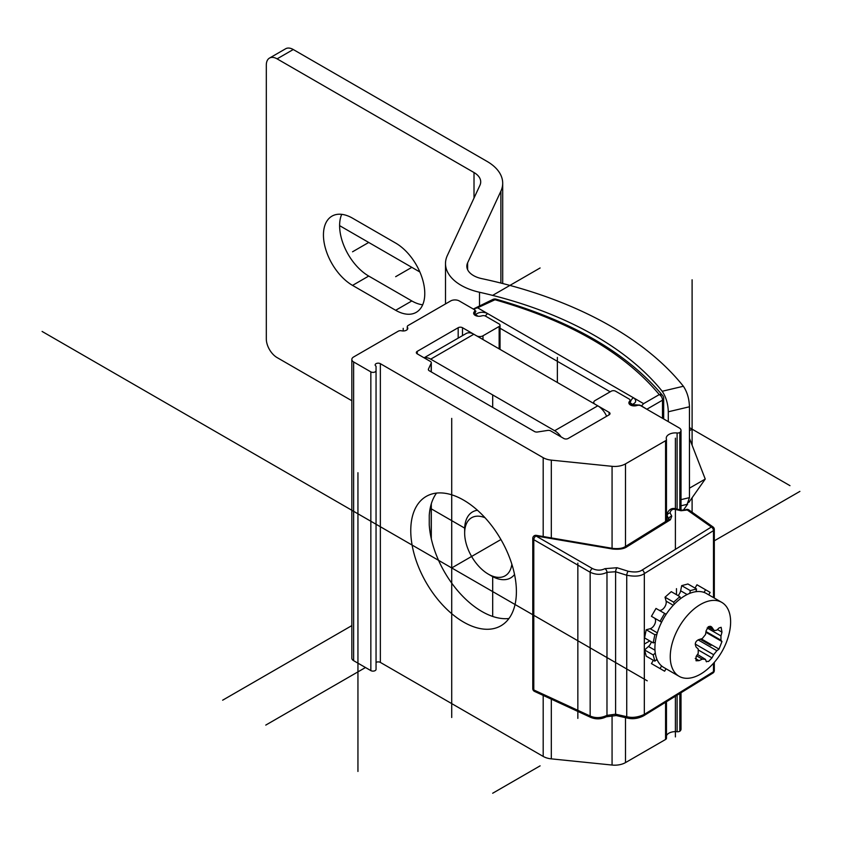 <?xml version="1.0" encoding="UTF-8"?>
<svg xmlns="http://www.w3.org/2000/svg" width="842" height="842" viewBox="0 0 842 842"><rect width="100%" height="100%" fill="white"/><g stroke="black" fill="none" stroke-linecap="round" stroke-linejoin="round"><path stroke-width="1.26" d="M353.629 361.944L353.629 660.675A6.094 3.515 180 0 1 351.84 658.181L351.84 359.45A6.094 3.515 0 0 0 353.629 361.944L370.848 371.88A3.052 1.758 0 0 0 374.164 372.259A3.052 1.758 0 0 0 376.048 370.638L376.048 366.175A3.052 1.758 180 0 1 375.153 364.923A3.052 1.758 180 0 1 377.037 363.302A3.052 1.758 180 0 1 380.363 363.681L543.185 457.69A15.24 8.799 0 0 0 551.31 460.132L612.071 466.321A15.24 8.799 0 0 0 625.501 463.868L665.569 440.734A3.052 1.758 0 0 0 666.464 439.492A3.052 1.758 0 0 0 666.411 439.166A9.146 5.284 180 0 1 666.254 438.177A9.146 5.284 180 0 1 677.105 432.988A3.052 1.758 0 0 0 679.831 432.504A6.094 3.515 0 0 0 681.01 430.43A6.094 3.515 0 0 0 679.22 427.936L640.815 405.76A3.052 1.758 0 0 0 637.489 405.381L636.257 405.676A5.336 3.084 0 0 1 628.879 402.834A5.336 3.084 0 0 1 629.29 401.645L629.29 404.013M353.629 660.675L370.848 670.611A3.052 1.758 180 0 0 374.164 670.99A3.052 1.758 180 0 0 376.048 669.369L376.048 370.638M376.048 662.412A3.052 1.758 180 0 1 380.363 662.412L543.185 756.421A15.24 8.799 180 0 0 551.31 758.863L612.071 765.052A15.24 8.799 180 0 0 625.501 762.599L665.569 739.476A3.052 1.758 0 0 0 666.464 738.223A3.052 1.758 0 0 0 666.411 737.897M666.464 735.771A9.146 5.284 180 0 1 677.105 731.719A3.052 1.758 0 0 0 679.831 731.235A6.094 3.515 0 0 0 681.01 729.161L681.01 692.745M629.29 401.645L629.795 400.939A3.052 1.758 0 0 0 630.027 400.266A3.052 1.758 0 0 0 629.132 399.024L615.565 391.193A3.052 1.758 0 0 0 611.26 391.193L595.094 400.529A4.578 2.642 0 0 0 593.747 402.392A4.578 2.642 0 0 0 595.094 404.265L609.103 412.348A3.052 1.758 180 0 1 609.997 413.59A3.052 1.758 180 0 1 609.103 414.843L568.139 438.493A3.052 1.758 180 0 1 563.824 438.493L550.647 430.883A3.052 1.758 0 0 0 547.7 430.42L537.501 431.999A3.052 1.758 180 0 1 534.554 431.546L429.252 370.754A3.052 1.758 180 0 1 428.357 369.501A3.052 1.758 180 0 1 428.462 369.049L431.199 363.155A3.052 1.758 0 0 0 431.304 362.702A3.052 1.758 0 0 0 430.409 361.46L417.232 353.851A3.052 1.758 180 0 1 416.337 352.609A3.052 1.758 180 0 1 417.232 351.356L458.185 327.706A3.052 1.758 180 0 1 462.5 327.706L476.519 335.8A4.578 2.642 0 0 0 482.982 335.8L499.148 326.464A3.052 1.758 0 0 0 500.043 325.223A3.052 1.758 0 0 0 499.148 323.981L485.581 316.139A3.052 1.758 0 0 0 482.266 315.761L481.035 316.055A5.336 3.084 0 0 1 473.657 313.213A5.336 3.084 0 0 1 474.067 312.035L474.572 311.319A3.052 1.758 0 0 0 474.804 310.645A3.052 1.758 0 0 0 473.909 309.403L459.269 300.952A6.094 3.515 0 0 0 450.649 300.952L408.149 325.486A3.052 1.758 0 0 0 407.265 326.728A3.052 1.758 0 0 0 407.475 327.37A4.578 2.642 0 0 1 407.791 328.338A4.578 2.642 0 0 1 401.539 330.79A3.052 1.758 0 0 0 398.277 331.19L353.629 356.966A6.094 3.515 0 0 0 351.84 359.45M436.535 493.086A74.696 43.131 -120 0 0 429.252 515.272L429.252 524.955A74.696 43.131 -120 0 0 481.908 611.502A74.696 43.131 -120 0 0 508.947 618.523M463.584 500.106A74.696 43.131 -120 0 0 426.231 496.401A74.696 43.131 -120 0 0 414.78 556.257A74.696 43.131 -120 0 0 463.584 622.091A74.696 43.131 -120 0 0 500.927 625.785A74.696 43.131 -120 0 0 512.378 565.929A74.696 43.131 -120 0 0 463.584 500.106M679.831 731.235L679.831 693.471M679.831 509.768L679.831 432.504M376.048 664.906L376.048 366.175M430.704 359.145L554.668 430.715L597.788 405.812L473.814 334.242L430.704 359.145A15.24 8.799 -120 0 0 424.231 357.892M561.13 436.935A15.24 8.799 -120 0 0 554.668 430.715M597.788 405.812A15.24 8.799 60 0 1 606.629 416.264M424.084 357.808L466.194 333.495A15.24 8.799 60 0 1 473.814 334.242M646.835 409.244L662.496 400.192A4.578 2.642 0 0 0 663.675 398.424A4.578 4.578 0 0 0 662.654 395.54A4.578 3.452 -39 0 0 659.265 394.593C624.343 352.724 569.581 321.107 494.991 299.752L477.593 307.793L634.226 398.224C636.805 400.95 635.942 403.086 631.626 404.644L639.709 405.065L641.509 405.928L643.604 403.644L659.265 394.593A4.578 2.905 60 0 1 662.496 400.192L662.496 418.285M477.593 307.793L473.52 308.94L475.014 309.972L475.467 312.129L474.867 313.361L475.604 314.561C478.666 312.119 482.434 311.666 486.918 313.182M646.835 409.233L641.509 405.928M634.226 398.224L643.604 403.644M473.52 308.94L492.896 299.426A4.578 2.631 -114.8 0 1 494.991 299.752A4.578 1.495 -74.4 0 1 496.043 299.173A4.578 4.578 0 0 0 492.896 299.426M475.898 311.172L475.467 312.129M478.014 316.234L475.604 314.561M630.816 403.844L630.237 403.392L630.237 404.034M631.626 404.644L630.153 404.065L630.079 404.781M277.092 58.856L474.014 172.547A22.871 13.198 180 0 1 480.708 181.883A22.871 13.198 180 0 1 479.929 185.303L447.312 255.579A53.351 30.807 0 0 0 445.502 263.546A53.351 30.807 0 0 0 479.508 292.258A335.379 193.628 180 0 1 662.201 391.267L683.378 386.257A358.25 206.827 0 0 0 481.803 278.639A22.871 13.198 180 0 1 466.836 266.251A22.871 13.198 180 0 1 467.615 262.841L500.885 191.166A53.351 30.807 0 0 0 502.695 183.198A53.351 30.807 0 0 0 487.065 161.411L293.258 49.52L277.092 58.856A15.24 8.799 -120 0 0 269.472 58.098A15.24 8.799 -120 0 0 266.314 65.076L266.314 338.916A15.24 8.799 -120 0 0 277.092 357.587L351.84 400.739M668.295 421.632L668.295 411.78C668.032 403.718 665.99 396.877 662.201 391.267M681.01 499.643L689.461 497.643L687.125 504.316M683.378 386.257C687.156 391.877 689.188 398.708 689.461 406.781L689.461 497.643M352.545 218.183A41.163 23.765 -120 0 0 331.969 216.141A41.163 23.765 -120 0 0 325.665 249.127A41.163 23.765 -120 0 0 352.545 285.396L395.666 310.288A41.163 23.765 -120 0 0 416.253 312.329A41.163 23.765 -120 0 0 422.558 279.344A41.163 23.765 -120 0 0 395.666 243.075L352.545 218.183M341.705 214.342A41.163 23.765 -120 0 0 368.722 276.06L411.833 300.952A41.163 23.765 -120 0 0 422.673 304.793M269.472 58.098L285.638 48.762A15.24 8.799 60 0 1 293.258 49.52M689.461 488.171L705.238 479.056L688.84 502.4M687.672 504.053L683.262 510.336M689.461 438.387L705.238 479.056M485.024 517.735A33.543 19.366 -120 0 0 464.658 533.091A33.543 19.366 -120 0 0 488.371 574.16L491.602 576.033A38.111 22.008 -120 0 0 510.662 577.917A38.111 22.008 -120 0 0 514.546 574.497M464.658 529.355L464.658 533.091L464.658 529.355A38.111 22.008 -120 0 1 472.551 511.904A38.111 22.008 -120 0 1 477.456 510.263M488.371 574.16A33.543 19.366 -120 0 0 511.852 564.203M612.45 548.995L612.85 548.416L536.333 535.365L535.933 535.954L592.315 568.497C596.694 570.613 600.904 570.666 604.924 568.666L616.997 567.729L628.132 571.223C634.636 572.518 639.331 572.107 642.204 569.981L711.374 527.008L687.251 509.999L681.104 510.736L675.81 509.557C672.716 508.715 670.8 509.82 670.074 512.873L671.758 516.178L670.411 519.777L627.027 546.732C623.964 548.921 619.112 549.679 612.45 548.995L535.933 535.954A3.052 1.568 120 0 0 533.786 539.68L590.158 572.234C596.01 574.97 601.609 575.002 606.977 572.328L615.597 571.75L626.732 575.233C634.857 576.802 640.73 576.254 644.33 573.602L713.49 530.628A3.052 1.758 0 0 0 714.311 529.429L714.311 529.429A3.052 1.758 0 0 0 713.521 528.25M616.997 567.729A3.052 0.968 107.4 0 0 615.597 571.75L615.597 714.184L606.977 715.374C601.051 718.11 595.441 718.331 590.158 716.016L533.786 689.945A3.052 1.758 180 0 1 532.775 688.64A3.052 3.052 0 0 0 534.544 691.408A3.052 1.758 -65.2 0 1 533.786 689.945L533.786 539.68A3.052 1.758 0 0 1 532.775 538.375L532.775 688.64M714.311 598.062L714.311 529.429A3.052 3.052 0 0 0 713.016 526.945A3.052 1.758 -54.8 0 0 711.374 527.008A3.052 1.821 58.1 0 1 713.49 530.628L713.49 597.588M685.62 509.778A3.052 1.758 -120 0 1 687.251 509.999A3.052 1.758 -54.8 0 1 688.893 509.936A3.052 3.052 0 0 0 685.609 509.789L681.652 510.178L676.358 509C672.042 507.431 668.822 509.252 666.696 514.451L668.864 519.482M681.104 510.736A3.052 0.663 -77.5 0 1 681.652 510.178M671.758 516.178A3.052 2.294 152.9 0 0 668.737 519.135L668.737 519.577M714.311 662.338L714.311 670.506A3.052 3.052 0 0 1 712.858 673.095A3.052 1.821 -121.7 0 0 713.49 671.706L644.33 714.374C638.131 717.31 632.268 718.079 626.732 716.689L615.597 714.184A3.052 1.137 -77.3 0 0 616.207 715.563M651.371 641.846A6.094 3.515 -60 0 1 648.487 646.477L644.562 649.961L646.224 656.181L654.855 661.159L656.939 659.307M653.35 660.296L651.445 663.601L664.622 671.211L666.033 668.769M708.722 594.831L710.132 592.389L696.955 584.78L695.039 588.095M695.976 591.694L696.534 588.958L687.914 583.98L681.694 585.643L680.641 590.789A6.094 3.515 -60 0 1 678.073 595.599M680.441 598.736L679.883 596.641L671.253 591.663L665.033 597.188L666.085 601.114A6.094 3.515 -60 0 1 664.085 607.861A6.094 3.515 -60 0 1 658.886 610.092M666.159 614.292L656.002 608.429L651.445 616.312L661.601 622.175L654.318 617.975A6.094 3.515 -60 0 1 655.002 623.585A6.094 3.515 -60 0 1 650.15 628.711L646.224 629.763L644.562 637.91L653.182 642.888L655.276 642.33M656.939 634.184L654.855 634.742L653.182 642.888M664.622 613.408L660.065 621.291M679.883 596.641L673.663 602.167L674.221 604.261M696.534 588.958L690.314 590.621L689.756 593.368M705.575 589.758L704.038 592.421M661.601 665.927L660.065 668.58M655.276 653.076L653.182 654.939L654.855 661.159M646.224 629.763L654.855 634.742M665.033 597.188L673.663 602.167M681.694 585.643L690.314 590.621M644.562 649.961L653.182 654.939M721.773 602.377L706.438 593.515A42.689 24.639 -60 0 0 685.093 595.631A42.689 24.639 120 0 0 657.213 633.247A42.689 24.639 120 0 0 663.759 667.453L679.094 676.305A42.689 24.639 120 0 0 700.439 674.189A42.689 24.639 -60 0 0 709.68 667.18A68.602 68.602 0 0 0 729.172 633.426A42.689 24.639 -60 0 0 721.773 602.377A42.689 24.639 -60 0 0 700.439 604.493A42.689 24.639 120 0 0 672.548 642.099A42.689 24.639 120 0 0 679.094 676.305M705.512 659.412L702.291 659.128A67.602 42.279 175.5 0 1 699.049 660.644L696.039 660.781L696.123 656.476A67.602 54.362 -77 0 0 698.218 653.329L698.218 649.045A67.602 9.588 -144.2 0 0 696.123 647.066C694.513 643.53 695.492 641.015 699.049 639.51A67.602 35.48 4.1 0 0 702.291 638.541L705.512 634.542A67.602 51.867 -92.2 0 0 706.112 630.732L708.564 626.606L711.09 626.522L711.974 627.343A67.602 18.871 41.9 0 1 713.658 629.837L714.448 630.605L716.868 630.121A67.602 42.279 -4.5 0 0 719.026 627.974L721.141 627.311L721.962 632.142A67.602 54.362 103 0 1 720.952 635.921L720.952 640.204A67.602 9.588 35.8 0 1 721.962 641.551L719.026 649.108A67.602 35.48 -175.9 0 1 716.868 650.708L713.658 654.708A67.602 51.867 87.8 0 1 711.974 657.886L708.564 661.454L706.112 661.275A67.602 18.871 -138.1 0 0 705.512 659.412L697.492 654.466M706.522 661.823L706.112 661.275M451.722 567.94L500.927 539.533M451.722 717.31L451.722 418.579M577.844 640.751L349.314 508.821M675.4 736.908L675.4 696.208M675.4 549.363L675.4 438.177M403.213 330.969L403.213 328.338M481.908 550.51L463.584 561.098M492.686 616.449L492.686 576.633M492.686 407.37L492.686 394.93M464.679 528.123L431.304 508.852M540.111 267.966L492.686 295.353M540.111 765.852L492.686 793.238M557.362 382.478L557.362 357.397M357.945 770.209L357.945 473.962M689.461 430.683L692.103 429.157L689.461 430.683M692.103 512.199L692.103 497.748M692.103 445.197L692.103 279.786M789.975 485.666L689.461 427.631M419.863 271.987L339.61 225.645M357.945 771.451L357.945 472.72M799.9 491.391L714.311 540.806M411.833 267.346L395.666 276.681M368.722 242.454L352.545 251.79M365.491 667.517L265.767 725.099M351.84 625.606L222.646 700.197M577.844 718.373L577.844 563.13M613.892 661.57L531.081 613.755M649.771 640.92L644.562 643.93M676.473 588.653L676.473 594.684M700.176 639.194L710.964 645.425M42.1 331.443L647.235 680.82M451.722 717.5L451.722 418.39M407.475 329.296L407.475 327.37M474.067 312.035L474.067 314.392M474.572 311.319L474.572 314.94M499.148 326.464L499.148 348.872M482.982 335.8L482.982 339.537M462.5 335.621L462.5 327.706M458.185 338.116L458.185 327.706M417.232 353.851L417.232 351.356M431.199 363.155L431.199 371.869M431.199 504.169L431.199 538.312M428.462 369.964L428.462 369.049M543.185 457.69L543.185 536.533M543.185 695.397L543.185 756.421M380.363 662.412L380.363 363.681M551.31 460.132L551.31 537.922M551.31 699.165L551.31 758.863M612.071 466.321L612.071 548.279M612.071 715.247L612.071 765.052M625.501 463.868L625.501 546.437M625.501 717.658L625.501 762.599M665.569 739.476L665.569 702.27M665.569 521.545L665.569 440.734M677.105 731.719L677.105 695.155M677.105 509.168L677.105 432.988M629.795 400.939L629.795 404.549M609.103 414.843L609.103 412.348M370.848 371.88L370.848 670.611M475.014 309.972L475.014 312.708M633.531 397.761A4.578 2.642 -60 0 0 630.237 403.392L630.027 403.276M610.176 391.814L499.148 327.706M635.921 405.749L635.921 404.76M485.424 316.055A4.578 2.642 -60 0 1 487.75 313.624M663.675 398.424L663.675 418.958M479.508 292.258L479.508 305.614M668.295 411.78L689.461 406.781M474.014 198.049L474.014 172.547M368.722 276.06L352.545 285.396M411.833 300.952L395.666 310.288M500.885 191.166L500.885 283.059M467.615 269.672L467.615 262.841M592.315 568.497A3.052 1.568 120 0 0 590.158 572.234L590.158 716.016A3.052 1.758 -65.2 0 0 590.916 717.468L534.544 691.408M604.924 568.666A3.052 1.768 59.8 0 1 606.977 572.328L606.977 715.374A3.052 1.768 -120.1 0 1 606.345 716.763C601.314 719.279 596.168 719.521 590.926 717.468M628.132 571.223A3.052 0.968 107.4 0 0 626.732 575.233L626.732 716.689A3.052 1.137 -77.3 0 0 627.343 718.068L616.218 715.563L606.345 716.774M642.204 569.981A3.052 1.821 58.1 0 1 644.33 573.602L644.33 714.374A3.052 1.821 -121.7 0 1 643.698 715.763C638.215 718.594 632.774 719.363 627.353 718.068M713.49 663.264L713.49 671.706A3.052 1.758 180 0 0 714.311 670.506M675.81 509.557A3.052 0.663 -77.5 0 1 676.358 509M670.074 512.873A3.052 2.294 152.9 0 0 667.053 515.82L667.053 520.63M670.411 519.777A3.052 1.821 -121.9 0 0 668.685 519.609L625.301 546.563C622.691 548.352 618.544 548.963 612.85 548.416M627.027 546.732A3.052 1.821 -121.9 0 0 625.311 546.563M650.15 628.711L657.328 632.858M666.085 601.114L673.263 605.251M680.641 590.789L687.135 594.536M696.134 590.947L697.208 591.568M656.371 659.812L657.455 660.433M648.487 646.477L654.981 650.224M710.006 626.216L711.974 627.343M708.322 626.753L713.658 629.837M717.468 629.553L721.962 632.142M707.154 627.953L720.952 635.921M705.996 631.563L720.952 640.204M705.891 632.279L721.962 641.551M701.27 638.857L719.026 649.108M698.123 639.878L716.868 650.708M695.187 644.035L713.658 654.708M698.923 650.35L711.974 657.886M696.576 655.823L702.291 659.128M695.218 658.433L699.049 660.644M407.265 329.559L407.265 326.728M474.804 310.645L474.804 315.118M500.043 325.223L500.043 349.388M431.304 362.702L431.304 371.932M431.304 503.821L431.304 538.775M666.464 738.223L666.464 701.723M666.464 520.987L666.464 439.492M681.01 510.031L681.01 430.43M630.027 400.266L630.027 404.739M593.747 402.392L593.747 403.486M474.856 315.161L474.856 313.277M631.132 404.613L631.5 403.476L630.153 404.055M662.654 395.54C626.922 352.809 571.381 320.686 496.043 299.173M681.01 505.789L687.019 504.369M445.502 263.546L445.502 303.92M502.695 183.198L502.695 283.522M713.016 526.945L688.893 509.936M536.333 535.365A3.052 3.052 0 0 0 532.775 538.375M712.858 673.095L643.698 715.763M666.696 520.851L666.696 514.451M714.448 630.605L708.09 626.932"/></g></svg>
